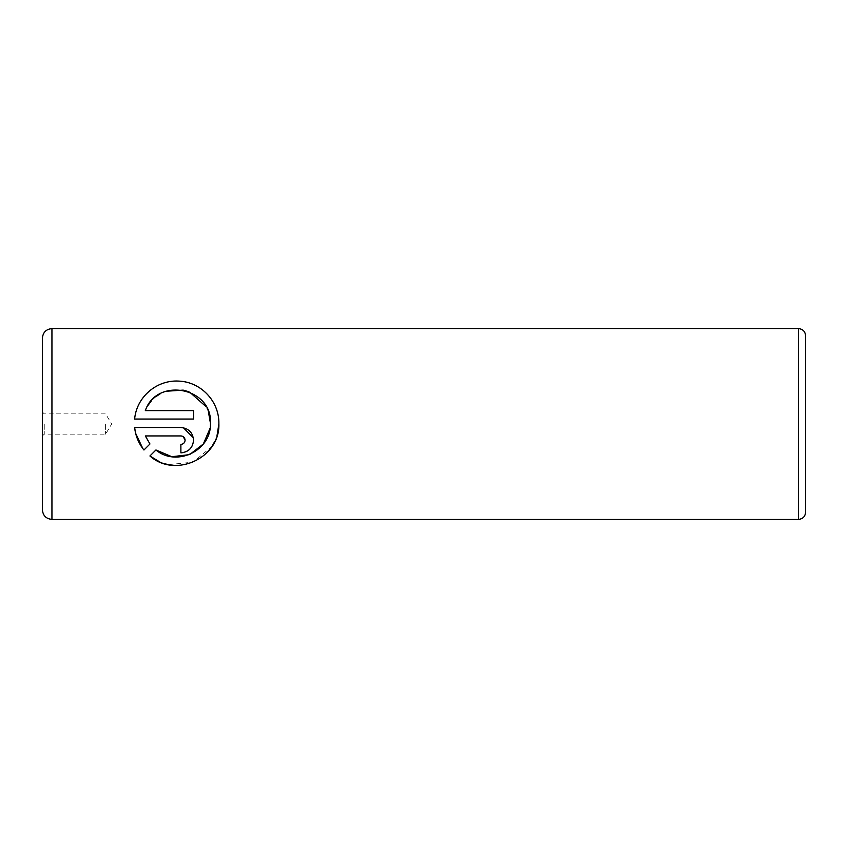 <?xml version="1.0" encoding="UTF-8"?>
<svg xmlns="http://www.w3.org/2000/svg" width="848" height="848" viewBox="0 0 848 848"><rect width="100%" height="100%" fill="white"/><g stroke="black" fill="none" stroke-linecap="round" stroke-linejoin="round"><path stroke-width="0.64" stroke-dasharray="4.24 3.18" d="M42.4 338.14L42.4 509.86M44.244 424L44.244 434.134L44.244 424M105.597 424L105.597 434.134L105.597 424M217.003 435.745L214.873 441.246M212.011 446.377L193.143 462.16L168.233 464.662M162.646 463.125L159.922 462.054M189.093 454.687L189.963 454.327M210.05 428.367L210.431 424M149.926 455.98L155.937 449.97M180.878 452.843L180.878 444.394C183.454 444.129 184.864 442.72 185.097 440.165M134.631 427.498L183.391 427.752M193.302 437.716L193.545 440.165M805.6 512.245L805.6 335.755M149.958 443.992L143.948 450.002L142.846 448.592M135.627 433.307L135.489 432.734M193.302 442.635L192.591 444.999M191.436 447.161L187.959 450.67M185.776 451.857L183.369 452.588M181.324 435.967L145.326 435.946M183.232 436.667L182.5 436.275M148.05 405.302L145.326 410.612L193.545 410.612L193.545 419.05L134.631 419.05M218.879 423.279L218.879 424L218.879 423.279M208.407 411.746L206.075 406.669M189.645 392.094L188.616 391.681M165.837 391.267L160.42 393.642M155.65 396.811L151.347 400.881M798.445 328.6L798.445 519.4M51.94 519.4L51.94 328.6M42.4 412.011L44.244 413.866L105.597 413.866L111.692 424L105.597 434.134L44.244 434.134L42.4 435.989"/><path stroke-width="1.27" d="M159.922 462.054L149.926 455.98C175.101 478.611 220.088 458.037 218.879 424L217.003 435.745M214.873 441.246L212.011 446.377M168.233 464.662L162.646 463.125M210.431 424L210.442 423.279L210.431 424C211.194 450.776 176.225 467.29 155.937 449.97L171.826 456.722L189.093 454.687M189.963 454.327L203.34 444.002L210.05 428.367M218.879 423.279C219.134 401.062 200.806 381.929 178.801 381.102C156.594 379.745 136.549 397.055 134.631 419.05C136.549 397.097 156.594 379.745 178.727 381.091C200.849 381.929 219.134 401.093 218.879 423.279L218.879 424L218.879 423.279M185.023 440.992L185.097 440.165C184.864 442.72 183.454 444.129 180.878 444.394L180.878 452.843C188.627 452.037 192.856 447.818 193.545 440.165C192.825 432.512 188.606 428.293 180.878 427.498L134.631 427.498C135.563 435.989 138.669 443.493 143.948 450.002L149.958 443.992L145.326 435.946L180.878 435.946C183.454 436.211 184.864 437.621 185.097 440.165L183.232 436.667M183.391 427.752L193.302 437.716M805.6 335.755L805.6 512.245C805.176 516.591 802.791 518.976 798.445 519.4L798.445 328.6C802.791 329.024 805.176 331.409 805.6 335.755M42.4 424L42.4 338.14C42.962 332.342 46.142 329.162 51.94 328.6L51.94 519.4C46.142 518.838 42.962 515.658 42.4 509.86L42.4 424M134.631 419.05L193.545 419.05L193.545 410.612L145.326 410.612C156.636 376.798 212.572 387.303 210.442 423.279L208.407 411.746M155.937 449.97L149.926 455.98M142.846 448.592L135.627 433.307M135.489 432.734L134.631 427.498M193.545 440.165L193.302 442.635M192.591 444.999L191.436 447.161M187.959 450.67L185.776 451.857M183.369 452.588L180.878 452.843M145.326 435.946L149.958 443.992M182.5 436.275L181.324 435.967M206.075 406.669L189.645 392.094M188.616 391.681L183.126 390.122L165.837 391.267M160.42 393.642L155.65 396.811M151.347 400.881L148.05 405.302M798.445 328.6L51.94 328.6M798.445 519.4L51.94 519.4"/></g></svg>
